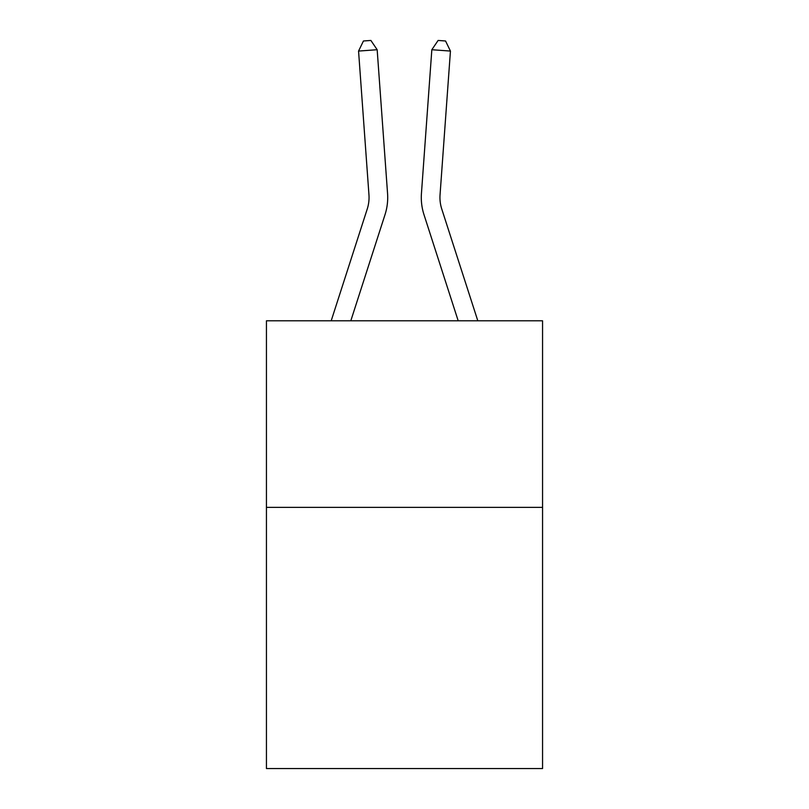 <?xml version="1.0" encoding="UTF-8"?>
<svg xmlns="http://www.w3.org/2000/svg" width="809" height="809" viewBox="0 0 809 809"><rect width="100%" height="100%" fill="white"/><g stroke="black" fill="none" stroke-linecap="round" stroke-linejoin="round"><path stroke-width="1.21" d="M542.556 507.354L542.556 768.55L266.444 768.55L266.444 320.789L542.556 320.789L542.556 507.354L266.444 507.354M331.205 320.789L367.256 208.955A37.315 37.315 0 0 0 368.955 194.817L358.559 51.068L377.166 49.723L387.562 193.472A55.973 55.973 0 0 1 385.013 214.678L350.803 320.789M477.795 320.789L441.744 208.955A37.315 37.315 0 0 1 440.045 194.817L450.441 51.068L431.834 49.723L421.438 193.472A55.973 55.973 0 0 0 423.987 214.678L458.197 320.789M367.256 208.955A37.315 37.315 0 0 0 368.955 194.817A37.315 37.315 0 0 1 367.256 208.955A37.315 37.315 0 0 0 368.955 194.817A37.315 37.315 0 0 1 367.256 208.955A37.315 37.315 0 0 0 368.955 194.817A37.315 37.315 0 0 1 367.256 208.955A37.315 37.315 0 0 0 368.955 194.817A37.315 37.315 0 0 1 367.256 208.955A37.315 37.315 0 0 0 368.955 194.817A37.315 37.315 0 0 1 367.256 208.955A37.315 37.315 0 0 0 368.955 194.817A37.315 37.315 0 0 1 367.256 208.955A37.315 37.315 0 0 0 368.955 194.817A37.315 37.315 0 0 1 367.256 208.955A37.315 37.315 0 0 0 368.955 194.817A37.315 37.315 0 0 1 367.256 208.955A37.315 37.315 0 0 0 368.955 194.817A37.315 37.315 0 0 1 367.256 208.955A37.315 37.315 0 0 0 368.955 194.817A37.315 37.315 0 0 1 367.256 208.955A37.315 37.315 0 0 0 368.955 194.817A37.315 37.315 0 0 1 367.256 208.955A37.315 37.315 0 0 0 368.955 194.817A37.315 37.315 0 0 1 367.256 208.955A37.315 37.315 0 0 0 368.955 194.817A37.315 37.315 0 0 1 367.256 208.955A37.315 37.315 0 0 0 368.955 194.817A37.315 37.315 0 0 1 367.256 208.955A37.315 37.315 0 0 0 368.955 194.817A37.315 37.315 0 0 1 367.256 208.955A37.315 37.315 0 0 0 368.955 194.817A37.315 37.315 0 0 1 367.256 208.955A37.315 37.315 0 0 0 368.955 194.817M431.834 49.723L421.438 193.472L431.834 49.723L421.438 193.472L431.834 49.723L421.438 193.472L431.834 49.723L421.438 193.472L431.834 49.723L421.438 193.472L431.834 49.723L421.438 193.472L431.834 49.723L421.438 193.472L431.834 49.723L421.438 193.472L431.834 49.723L421.438 193.472L431.834 49.723L421.438 193.472L431.834 49.723L421.438 193.472L431.834 49.723L421.438 193.472L431.834 49.723L421.438 193.472L431.834 49.723L421.438 193.472L431.834 49.723L421.438 193.472L431.834 49.723L421.438 193.472L431.834 49.723L421.438 193.472L431.834 49.723L438.114 40.45L445.557 40.986L450.441 51.068M441.744 208.955A37.315 37.315 0 0 1 440.045 194.817A37.315 37.315 0 0 0 441.744 208.955A37.315 37.315 0 0 1 440.045 194.817A37.315 37.315 0 0 0 441.744 208.955A37.315 37.315 0 0 1 440.045 194.817A37.315 37.315 0 0 0 441.744 208.955A37.315 37.315 0 0 1 440.045 194.817A37.315 37.315 0 0 0 441.744 208.955A37.315 37.315 0 0 1 440.045 194.817A37.315 37.315 0 0 0 441.744 208.955A37.315 37.315 0 0 1 440.045 194.817A37.315 37.315 0 0 0 441.744 208.955A37.315 37.315 0 0 1 440.045 194.817A37.315 37.315 0 0 0 441.744 208.955A37.315 37.315 0 0 1 440.045 194.817A37.315 37.315 0 0 0 441.744 208.955A37.315 37.315 0 0 1 440.045 194.817A37.315 37.315 0 0 0 441.744 208.955A37.315 37.315 0 0 1 440.045 194.817A37.315 37.315 0 0 0 441.744 208.955A37.315 37.315 0 0 1 440.045 194.817A37.315 37.315 0 0 0 441.744 208.955A37.315 37.315 0 0 1 440.045 194.817A37.315 37.315 0 0 0 441.744 208.955A37.315 37.315 0 0 1 440.045 194.817A37.315 37.315 0 0 0 441.744 208.955M358.559 51.068L363.443 40.986L370.886 40.45L377.166 49.723"/></g></svg>
